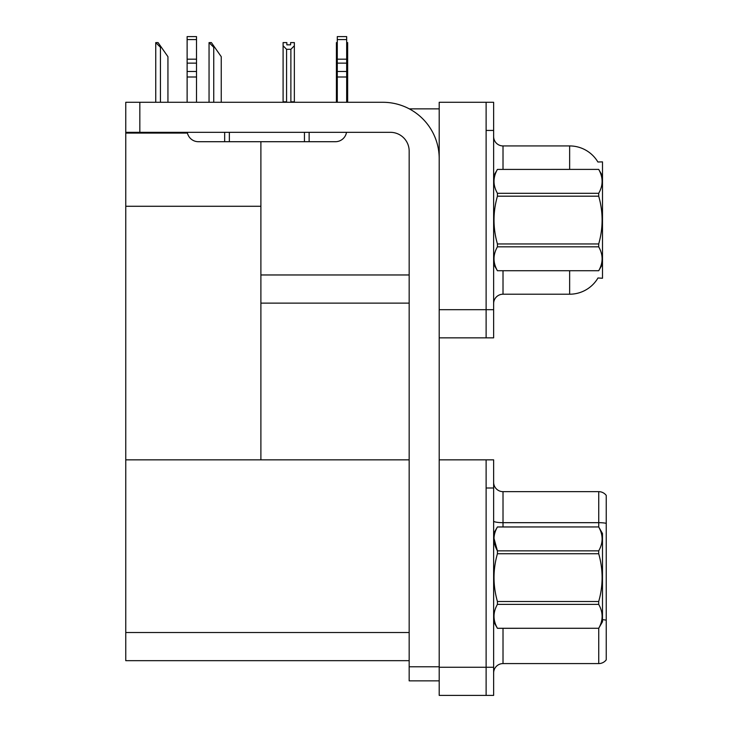 <?xml version="1.0" encoding="UTF-8"?>
<svg xmlns="http://www.w3.org/2000/svg" width="732" height="732" viewBox="0 0 732 732"><rect width="100%" height="100%" fill="white"/><g stroke="black" fill="none" stroke-linecap="round" stroke-linejoin="round"><path stroke-width="1.1" d="M409.289 108.858L439.2 108.858M409.17 274.967L260.894 274.967L260.894 206.278L125.758 206.278L125.758 102.288L139.83 102.288L139.83 132.327L390.403 132.327A18.767 18.767 0 0 1 409.17 151.094L409.17 666.779L439.2 666.779M486.121 459.842L486.121 695.4L493.633 695.4L493.633 459.842L439.2 459.842L439.2 102.288L486.121 102.288L486.121 337.845L439.2 337.845L439.2 309.691L486.121 309.691L486.121 337.845L493.633 337.845L493.633 309.691L486.121 309.691L486.121 130.442L493.633 130.442L493.633 309.691M260.894 303.121L409.17 303.121M597.888 162.001A32.849 32.849 0 0 0 569.642 145.933A32.849 32.849 0 0 1 597.888 162.001L602.491 161.882L602.491 278.252L597.98 277.977A32.849 32.849 0 0 1 569.642 294.209A32.849 32.849 0 0 0 597.815 278.252M260.894 141.706L260.894 459.842L125.758 459.842L125.758 206.278M125.758 133.078L187.438 133.078M439.2 337.845L439.2 695.4L486.121 695.4L486.121 487.997L493.633 487.997M409.17 660.676L125.758 660.676L125.758 459.842L409.17 459.842M493.633 303.588A9.388 9.388 0 0 1 503.012 294.209L569.642 294.209L569.642 270.748M486.121 102.288L493.633 102.288L493.633 130.442M569.642 169.394L569.642 145.933L503.012 145.933A9.388 9.388 0 0 1 493.633 136.545A9.388 9.388 0 0 0 503.012 145.933L503.012 169.394M606.242 626.052L606.242 656.082L606.242 626.052M493.633 672.973A9.388 9.388 0 0 1 503.012 663.585L598.739 663.585L598.739 628.23M606.242 495.418A9.388 9.388 0 0 0 598.739 491.657A9.388 9.388 0 0 1 606.242 495.418A9.388 9.388 0 0 0 598.739 491.657A9.388 9.388 0 0 1 606.242 495.418L606.242 659.834A9.388 9.388 0 0 1 598.739 663.585M606.242 523.334A9.388 1.629 180 0 0 598.739 522.675L598.739 491.657L503.012 491.657A9.388 9.388 0 0 1 493.633 482.278A9.388 9.388 0 0 0 503.012 491.657L503.012 526.948M602.491 619.665A9.388 1.629 180 0 1 606.242 620.178L606.242 620.837M346.666 42.602L347.654 42.602L347.654 45.732L346.666 47.388M346.666 101.821L347.654 102.288L347.654 45.732M336.4 101.821L336.4 45.732L336.4 101.821L337.287 101.821M337.287 42.602L336.4 42.602L336.4 45.732L337.287 47.251M290.604 44.835L286.843 44.835L290.604 44.835L290.604 42.602L294.356 42.602L294.356 45.732L290.878 49.309L286.569 49.309L286.569 101.821L283.092 101.821L283.092 102.288M286.569 49.309L283.092 45.732L283.092 42.602L286.843 42.602L286.843 44.835M286.569 101.821L286.102 102.288M283.092 45.732L283.092 101.821M294.356 45.732L294.356 101.821L290.878 101.821L290.878 49.309M291.345 102.288L290.878 101.821M294.356 101.821L294.356 102.288M209.489 42.602L211.392 42.602L214.677 47.296L213.744 47.296L209.05 42.602L209.05 102.288M221.247 102.288L221.247 56.684L214.677 47.296M156.181 42.602L158.085 42.602L161.369 47.296L160.436 47.296L155.742 42.602L155.742 102.288M167.939 102.288L167.939 56.684L161.369 47.296M439.2 680.852L409.17 680.852L409.17 666.779M439.2 158.597A56.309 56.309 0 0 0 382.891 102.288L139.83 102.288M139.83 132.327L125.758 132.327M346.51 132.327A11.264 11.264 0 0 1 335.402 141.706L198.39 141.706A11.264 11.264 0 0 1 187.282 132.327M337.287 102.288L337.287 76.997L346.666 76.997L346.666 102.288M346.666 39.592L337.287 39.592L337.287 36.6L346.666 36.6L346.666 76.997M337.287 76.997L337.287 71.489L346.666 71.489M346.666 63.135L337.287 63.135L337.287 71.489M337.287 63.135L337.287 39.592M346.666 59.182L337.287 59.182M304.439 141.706L304.439 132.327M229.363 141.706L229.363 132.327M187.127 102.288L187.127 76.997L196.515 76.997L196.515 102.288M224.669 132.327L224.669 141.706L198.39 141.706M187.127 76.997L187.127 71.489L196.515 71.489L196.515 76.997M196.515 39.592L187.127 39.592L187.127 36.6L196.515 36.6L196.515 63.135L187.127 63.135L187.127 71.489M187.127 63.135L187.127 39.592M196.515 63.135L196.515 71.489M196.515 59.182L187.127 59.182M602.491 175.964L598.703 169.394L497.421 169.421L598.703 169.394C603.241 177.419 603.241 185.379 598.703 193.303L598.703 196.185L497.421 196.185C492.883 212.07 492.883 227.991 497.421 243.957L497.421 246.83C492.883 254.763 492.883 262.724 497.421 270.721L598.703 270.721C603.241 262.788 603.241 254.828 598.703 246.83L497.421 246.83M497.421 243.957L598.703 243.957C603.241 227.991 603.241 212.07 598.703 196.185M598.703 243.957L598.703 246.83M602.491 264.179L598.703 270.748M493.633 264.179L497.421 270.748M493.633 175.964L497.421 169.421C492.883 177.345 492.883 185.315 497.421 193.303L497.421 196.185M497.421 270.721L598.703 270.721M497.421 193.303L598.703 193.303M493.633 533.518L497.421 526.948L598.703 526.948L602.491 533.518L602.491 621.733L598.703 628.303C603.241 620.343 603.241 612.382 598.703 604.385L497.421 604.385C492.883 612.318 492.883 620.279 497.421 628.276L598.703 628.276L497.421 628.303L493.633 621.733M598.703 526.948L497.421 526.976C492.883 534.9 492.883 542.86 497.421 550.857L497.421 553.74C492.883 569.624 492.883 585.545 497.421 601.512L497.421 604.385M493.981 538.322L497.421 550.857L598.703 550.857C603.241 542.934 603.241 534.973 598.703 526.976M598.703 550.857L598.703 553.74L497.421 553.74M497.421 601.512L598.703 601.512C603.241 585.545 603.241 569.624 598.703 553.74M598.703 601.512L598.703 604.385M439.2 667.245L493.633 667.245M125.758 632.521L409.17 632.521M503.012 270.748L503.012 294.209M503.012 628.303L503.012 663.585M598.739 527.013L598.739 522.675L503.012 522.675A9.388 1.629 0 0 1 493.633 521.047M213.744 102.288L213.744 47.296M160.436 102.288L160.436 47.296M309.133 141.706L309.133 132.327"/></g></svg>
